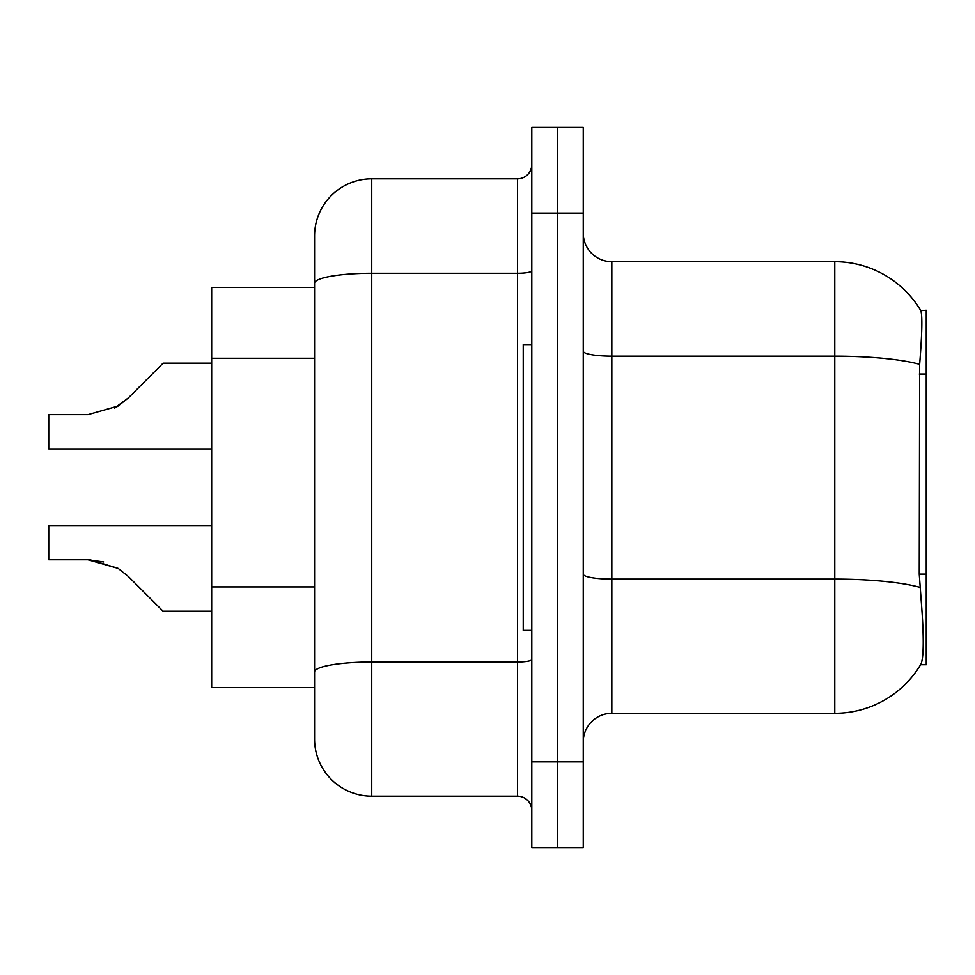 <?xml version="1.0" encoding="UTF-8"?>
<svg xmlns="http://www.w3.org/2000/svg" width="975" height="975" viewBox="0 0 975 975"><rect width="100%" height="100%" fill="white"/><g stroke="black" fill="none" stroke-linecap="round" stroke-linejoin="round"><path stroke-width="1.46" d="M920.583 664.718L921.082 663.865A100.035 100.035 0 0 1 834.783 713.31A100.035 100.035 0 0 0 920.583 664.718L926.25 664.718L926.25 310.282L920.79 310.635A100.035 100.035 0 0 0 834.783 261.69A100.035 100.035 0 0 1 920.583 310.282A100.035 100.035 0 0 0 834.783 261.69L611.837 261.69A28.58 28.58 0 0 1 583.257 233.11A28.58 28.58 0 0 0 611.837 261.69L611.837 713.31A28.58 28.58 0 0 0 583.257 741.89M211.673 687.582L314.572 687.582L211.673 687.582L211.673 287.418L314.572 287.418L314.572 267.406L314.572 338.264M921.082 663.865C923.959 656.407 923.959 634.774 921.082 598.979L919.254 574.141L919.657 364.345C922.131 333.255 922.508 315.364 920.79 310.635A100.035 100.035 0 0 0 834.783 261.69L834.783 356.168L611.837 356.168A28.58 4.96 0 0 1 583.257 351.207M557.529 761.902L557.529 847.641L583.257 847.641L583.257 761.902L557.529 761.902L557.529 847.641L531.802 847.641L531.802 761.902L557.529 761.902L557.529 213.098L557.529 761.902M531.802 761.902L531.802 127.359L557.529 127.359L557.529 213.098L557.529 127.359L583.257 127.359L583.257 761.902M919.961 587.377A100.035 17.367 180 0 0 834.783 579.126L834.783 713.31L611.837 713.31M371.743 178.803L371.743 796.197A57.172 57.172 0 0 1 314.572 739.026L314.572 235.974A57.172 57.172 0 0 1 371.743 178.803L517.518 178.803A14.296 14.296 0 0 0 531.802 164.507M371.743 796.197L517.518 796.197L517.518 178.803M531.802 810.493A14.296 14.296 0 0 0 517.518 796.197M90.102 559.808L118.133 568.388L90.102 559.808L118.133 568.388L90.102 559.808L118.133 568.388L90.102 559.808L118.133 568.388L128.371 576.518L163.081 611.227L211.673 611.227M211.673 525.513L48.75 525.513L48.75 559.772L87.957 559.772L48.75 559.772L87.957 559.772L48.75 559.772L87.957 559.772L48.75 559.772L87.957 559.772L118.133 568.388L128.371 576.518M211.673 363.2L163.081 363.2L128.371 397.91L114.623 408.05L118.133 406.039L87.957 414.655L48.75 414.655L48.75 448.914L211.673 448.914M128.371 397.91L118.133 406.039L128.371 397.91L118.133 406.039L87.957 414.655L118.133 406.039L87.957 414.655L118.133 406.039L87.957 414.655L118.133 406.039L128.371 397.91L114.623 408.05M531.802 344.589L523.234 344.589L523.234 630.411L531.802 630.411M48.75 559.772L87.957 559.772L103.643 561.966M926.25 374.059L919.254 374.059M926.25 574.141L919.254 574.141M314.572 358.276L211.673 358.276M314.572 586.938L211.673 586.938M919.657 364.345A100.035 17.367 180 0 0 834.783 356.168L834.783 579.126L611.837 579.126A28.58 4.96 -0 0 1 583.257 574.153M583.257 213.098L531.802 213.098M531.802 659.527A14.296 2.486 0 0 1 517.518 662.013L371.743 662.013A57.172 9.933 180 0 0 314.572 671.933M314.572 283.213A57.172 9.933 180 0 1 371.743 273.28L517.518 273.28A14.296 2.486 0 0 0 531.802 270.794"/></g></svg>

